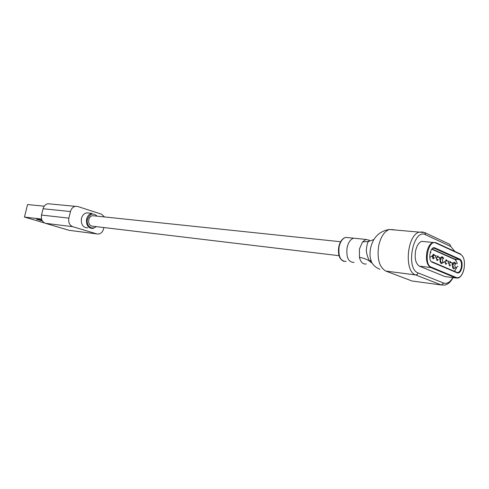 <?xml version="1.0" encoding="UTF-8"?>
<svg xmlns="http://www.w3.org/2000/svg" width="489" height="489" viewBox="0 0 489 489"><rect width="100%" height="100%" fill="white"/><g stroke="black" fill="none" stroke-linecap="round" stroke-linejoin="round"><path stroke-width="0.73" d="M419.483 266.181C415.778 263.858 414.47 258.822 415.552 251.071C416.726 245.802 418.749 242.562 421.628 241.352L424.684 241.645L421.628 241.352C418.749 242.562 416.726 245.802 415.552 251.071C414.47 258.822 415.778 263.858 419.483 266.181L444.972 276.591L455.974 277.99L456.469 277.605C459.935 278.284 462.478 275.221 464.098 268.43C465.088 261.37 464.006 256.737 460.846 254.531L435.864 243.045C428.266 238.846 423.278 264.494 431.212 267.128L456.469 277.605C459.935 278.284 462.478 275.221 464.098 268.43C465.088 261.37 464.006 256.737 460.846 254.531L460.662 254.097L460.846 254.531L435.864 243.045C428.266 238.846 423.278 264.494 431.212 267.128L430.705 267.532C427.031 265.197 425.742 260.105 426.83 252.269C428.009 246.945 430.027 243.663 432.887 242.434L421.628 241.352L432.887 242.434C430.027 243.663 428.009 246.945 426.83 252.269C425.742 260.105 427.031 265.197 430.705 267.532L419.483 266.181L444.972 276.591L455.974 277.99L430.705 267.532L419.483 266.181M412.019 280.998L385.852 271.083C379.256 267.232 376.878 258.76 378.706 245.674C376.878 258.76 379.256 267.232 385.852 271.083L412.019 280.998L441.31 284.971L443.731 283.076C447.007 284.133 450.033 282.306 452.82 277.593C450.033 282.306 447.007 284.133 443.731 283.076L418.162 272.948C405.216 268.883 413.303 227.831 425.601 234.757L450.736 246.462L454.874 251.432L450.736 246.462L449.856 244.353L424.727 232.575L425.601 234.757L450.736 246.462L449.856 244.353L424.727 232.575L425.601 234.757C413.303 227.831 405.216 268.883 418.162 272.948L417.251 274.47L415.907 274.959L385.852 271.083L415.674 274.94C403.908 271.664 406.921 235.111 419.238 232.116L423.071 231.994L419.238 232.116L424.727 232.575L419.238 232.116C406.921 235.111 403.908 271.664 415.674 274.94L441.31 284.971L443.731 283.076L418.162 272.948L417.251 274.47L415.674 274.94L441.31 284.971L444.862 285.105L441.31 284.971L412.019 280.998L398.712 275.955L412.019 280.998M394.085 229.72L389.256 229.482C384.244 231.493 380.723 236.89 378.706 245.674C380.723 236.89 384.244 231.493 389.256 229.482L419.238 232.116L389.256 229.482C378.847 231.315 372.539 237.978 370.326 249.469C369.745 255.924 369.861 256.786 371.481 261.859C372.856 264.983 375.674 267.465 379.947 269.323C375.674 267.465 372.856 264.983 371.481 261.859C369.861 256.786 369.745 255.924 370.326 249.469C372.539 237.978 378.847 231.315 389.256 229.482L394.085 229.72M370.057 261.383L371.371 261.597L370.057 261.383M356.713 238.504L365.925 239.427L362.563 241.859L368.37 241.529L373.896 239.531L368.37 241.529C367.508 242.575 366.866 245.105 366.444 249.115C365.693 251.242 368.406 261.322 371.084 262.373C368.217 259.812 364.329 258.137 359.421 257.336C360.723 262.312 363.027 264.512 366.328 263.938C363.027 264.512 360.723 262.312 359.421 257.336C364.329 258.137 368.217 259.812 371.084 262.373L372.208 263.278L371.084 262.373C368.406 261.322 365.693 251.242 366.444 249.115C366.866 245.105 367.508 242.575 368.37 241.529L362.563 241.859L365.925 239.427L369.287 240.197L368.37 241.529L369.287 240.197L365.925 239.427L345.637 237.397C342.514 238.504 340.344 241.615 339.128 246.731C338.131 256.407 340.46 261.303 346.126 261.419M94.359 215.875L92.476 215.68C90.624 216.107 89.383 217.44 88.753 219.677C88.326 223.907 89.811 226.101 93.197 226.26C89.811 226.101 88.326 223.907 88.753 219.677C89.383 217.44 90.624 216.107 92.476 215.68L94.359 215.875M89.401 213.118L86.718 212.843C84.09 213.461 82.323 215.349 81.431 218.504C80.826 224.5 82.934 227.617 87.757 227.85C82.934 227.617 80.826 224.5 81.431 218.504C82.323 215.349 84.09 213.461 86.718 212.843L91.908 213.375C89.267 213.993 87.5 215.893 86.602 219.078C87.5 215.893 89.267 213.993 91.908 213.375L89.401 213.118M70.459 211.548C71.278 208.65 72.91 206.914 75.343 206.321L77.665 206.468L101.467 214.164L104.524 216.939L101.467 214.164L77.665 206.468L75.343 206.321C72.91 206.914 71.278 208.65 70.459 211.548L43.081 208.742L41.522 215.062L68.857 218.131L70.459 211.548L43.081 208.742C43.882 205.967 45.483 204.298 47.885 203.736L75.343 206.321L47.885 203.736C45.483 204.298 43.882 205.967 43.081 208.742L41.522 215.062L68.857 218.131L70.459 211.548M72.769 226.7C69.493 225.27 68.191 222.416 68.857 218.131C68.191 222.416 69.493 225.27 72.769 226.7L45.41 223.308L69.151 230.319L96.767 233.901L72.769 226.7L45.41 223.308C42.17 221.927 40.874 219.176 41.522 215.062C40.874 219.176 42.17 221.927 45.41 223.308L69.151 230.319L96.767 233.901L72.769 226.7M103.589 228.821C102.757 231.78 101.113 233.516 98.656 234.042L96.767 233.901L98.656 234.042C101.113 233.516 102.757 231.78 103.589 228.821L103.894 227.538L103.589 228.821M44.224 206.193L27.555 204.555L24.45 217.055L41.565 219.078L24.45 217.055L27.555 204.555L44.224 206.193M44.688 223.033L24.45 217.055L44.688 223.033M36.51 219.2L39.786 219.592L42.005 220.252L36.51 219.2L42.378 220.942L36.51 219.2M432.038 248.974L454.935 259.201L456.145 260.448L454.935 259.201L432.038 248.974M454.941 270.93L454.513 271.346L454.941 270.93M455.259 259.677L431.818 249.225L455.259 259.677L454.935 259.201L456.94 262.41L455.259 259.677M454.403 271.297L456.72 267.672L454.403 271.297M457.136 263.913L456.94 262.41L457.136 263.913M453.529 268.779C452.423 267.899 452.197 266.273 452.838 263.901C452.197 266.273 452.423 267.899 453.529 268.779L454.122 268.803L453.529 268.779M453.248 263.064L454.159 262.245L454.764 262.275L455.62 263.479L454.764 262.275L454.159 262.245L453.248 263.064M455.118 267.856L453.56 268.791L455.118 267.856M430.375 252.043L430.522 252.428L430.375 252.043M430.02 257L429.807 257.324L430.02 257M437.007 260.496L436.304 257.941L437.007 260.496L437.447 260.515L437.007 260.496M437.135 256.175L437.869 256.034L438.566 257.251L437.869 256.034L437.135 256.175M438.315 259.5L437.447 260.515L436.977 260.478L437.906 259.457L437.032 260.466L437.447 260.515L438.315 259.5M449.538 265.888L448.865 263.455L449.538 265.888L449.947 265.906L449.538 265.888M449.715 261.633L450.369 261.523L451.041 262.715L450.369 261.523L449.715 261.633M450.791 264.916L449.495 265.869L450.791 264.916M433.009 258.773L432.282 256.273L433.009 258.773L433.456 258.791L433.009 258.773M432.948 254.604L433.877 254.28L434.587 255.502L433.877 254.28L432.948 254.604M434.336 257.77L433.456 258.791L432.979 258.76L433.92 257.727L433.04 258.742L433.456 258.791L434.336 257.77M441.182 263.492C440.021 262.569 439.782 260.894 440.461 258.467C439.782 260.894 440.021 262.569 441.182 263.492L441.818 263.516L441.182 263.492M440.864 257.654L441.805 256.817L442.453 256.847L443.346 258.076L442.453 256.847L441.805 256.817L440.864 257.654M442.845 262.55L441.818 263.516L441.225 263.51L442.429 262.501L441.402 263.467L441.818 263.516L442.845 262.55M445.711 264.237L445.002 261.963L445.711 264.237L446.127 264.256L445.711 264.237M445.766 260.056L446.549 259.842L447.227 261.04L446.549 259.842L445.766 260.056M446.977 263.259L445.668 264.225L446.977 263.259M454.354 262.232L455.21 263.437L454.354 262.232M454.153 263.314L453.578 263.369L454.153 263.314M452.68 265.111L453.639 267.685L452.68 265.111M437.478 255.998L438.156 257.202L437.478 255.998M436.494 257.892L436.989 259.353L436.494 257.892M449.996 261.493L450.632 262.666L449.996 261.493M449.018 263.43L449.501 264.769L449.018 263.43M433.48 254.243L434.171 255.46L433.48 254.243M433.242 255.356L432.777 255.527L433.242 255.356M432.539 255.955L432.991 257.624L432.539 255.955M442.044 256.804L442.936 258.027L442.044 256.804M441.83 257.911L441.17 258.003L441.83 257.911M440.314 259.671L440.98 262.336L441.322 262.373L440.98 262.336L440.314 259.671M446.17 259.812L446.818 260.998L446.17 259.812M445.179 261.792L445.675 263.113L445.179 261.792M433.12 255.331L433.382 257.287L433.12 255.331M461.903 267.471C460.931 271.523 459.416 273.333 457.362 272.917L457.093 272.44L457.362 272.917L432.16 262.232C427.472 260.625 430.412 245.478 434.923 247.917L459.96 259.201C461.848 260.496 462.496 263.253 461.903 267.471C460.931 271.523 459.416 273.333 457.362 272.917L432.16 262.232C427.472 260.625 430.412 245.478 434.923 247.917L434.415 248.326L433.022 248.271L434.415 248.326L433.242 248.21L434.415 248.326L459.464 259.586L454.605 259.054L459.464 259.586L459.96 259.201C461.848 260.496 462.496 263.253 461.903 267.471M457.191 272.489L458.181 272.477C459.648 271.872 460.681 270.154 461.292 267.33C461.842 263.382 461.237 260.802 459.464 259.586L434.415 248.326L434.923 247.917L459.96 259.201L459.464 259.586C461.237 260.802 461.842 263.382 461.292 267.33C460.681 270.154 459.648 271.872 458.181 272.477L457.172 272.477L431.97 261.774L432.16 262.232L431.97 261.774L457.172 272.477L458.181 272.477L457.191 272.489M458.077 278.076L455.974 277.99L456.469 277.605L431.212 267.128L430.705 267.532L455.974 277.99L458.077 278.076C460.913 277.055 462.93 273.852 464.122 268.479C462.93 273.852 460.913 277.055 458.077 278.076M435.62 242.568L435.864 243.045L435.681 242.599L432.887 242.434L435.681 242.599L460.662 254.097L435.62 242.568M370.809 260.001L369.953 261.267L370.809 260.001M359.439 248.974L359.421 257.336L359.439 248.974L362.563 241.859L359.439 248.974M348.779 237.709L345.637 237.397C342.331 238.443 340.057 241.554 338.798 246.725C337.716 254.427 339.372 259.304 343.761 261.358M87.452 219.268C89.921 213.589 93.154 212.556 97.152 216.169C93.154 212.556 89.921 213.589 87.452 219.268C85.74 225.38 91.926 230.6 95.978 226.59C91.926 230.6 85.74 225.38 87.452 219.268M92.934 228.485C88.106 228.253 85.991 225.117 86.602 219.078C85.991 225.117 88.106 228.253 92.934 228.485L96.376 226.639L92.934 228.485M456.194 263.547L455.797 263.528L456.194 263.547M454.746 265.264L455.797 263.528L453.749 263.296L455.797 263.528L454.746 265.264L455.369 267.886L454.746 265.264M431.047 252.483L430.577 252.465L431.047 252.483M430.173 252.734L430.577 252.465L430.173 252.734M430.167 257.012L429.758 256.639L430.167 257.012M439.587 258.32L440.131 257.434L437.264 257.122L440.131 257.434L439.587 258.32L439.923 259.683L439.587 258.32M452.099 263.779L452.631 262.905L449.917 262.599L448.81 263.455L449.917 262.593L452.631 262.905L452.099 263.779L452.417 265.105L452.099 263.779M435.595 256.578L436.139 255.692L433.016 255.35L436.139 255.692L435.595 256.578L435.931 257.947L435.595 256.578M443.896 258.137L443.462 258.119L443.896 258.137M442.386 259.879L443.462 258.119L441.396 257.886L443.462 258.119L442.386 259.879L443.046 262.569L442.386 259.879M448.279 262.11L448.81 261.236L445.717 260.888L448.81 261.236L448.279 262.11L448.602 263.449L448.279 262.11M353.584 238.192C350.466 239.31 348.296 242.452 347.08 247.611C346.078 257.367 348.394 262.293 354.036 262.404M444.862 285.105C448.101 284.28 450.846 281.786 453.089 277.624C450.846 281.786 448.101 284.28 444.862 285.105M340.637 241.737L92.476 215.68L340.637 241.737M339.042 255.686L93.197 226.26M372.19 263.253L371.799 262.948L372.19 263.253M455.766 267.905L457.973 266.205L455.766 267.905M430.626 257.031L432.863 255.264L430.626 257.031M440.143 259.69L441.255 258.815L440.143 259.69M452.625 265.117L453.731 264.256L452.625 265.117M436.157 257.96L437.276 257.08L436.157 257.96M443.474 262.587L445.693 260.851L443.474 262.587"/></g></svg>
